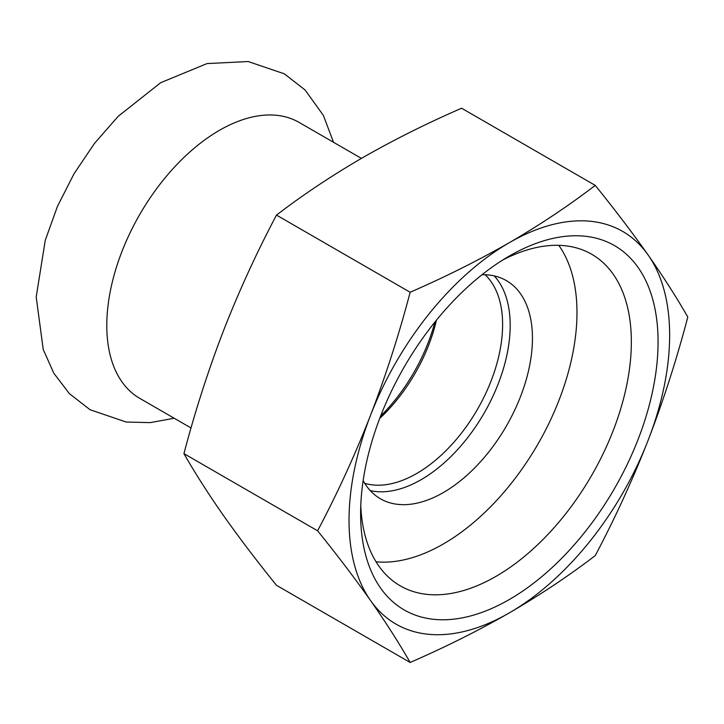 <?xml version="1.0" encoding="UTF-8"?>
<svg xmlns="http://www.w3.org/2000/svg" width="724" height="724" viewBox="0 0 724 724"><rect width="100%" height="100%" fill="white"/><g stroke="black" fill="none" stroke-linecap="round" stroke-linejoin="round"><path stroke-width="1.09" d="M502.501 260.16A191.444 110.528 -60 0 1 591.698 254.26A191.444 110.528 -60 0 1 621.047 407.666A191.444 110.528 -60 0 1 495.985 576.367A191.444 110.528 -60 0 1 400.263 585.852A191.444 110.528 -60 0 1 360.769 505.651M509.343 599.508A210.331 121.433 120 0 0 658.071 341.9A210.331 121.433 120 0 0 509.334 256.034A210.331 121.433 120 0 0 360.615 513.633A210.331 121.433 120 0 0 509.343 599.508M509.343 612.875A226.703 130.89 120 0 0 648.17 440.165A226.703 130.89 120 0 0 648.17 255.065A226.703 130.89 120 0 0 509.343 242.658A226.703 130.89 120 0 0 370.507 415.368A226.703 130.89 120 0 0 370.507 600.477A226.703 130.89 120 0 0 509.343 612.875C540.059 595.001 568.693 575.915 595.246 555.607C614.993 518.321 632.631 479.84 648.17 440.165C663.474 400.363 676.678 359.33 687.8 317.058C676.678 297.6 663.474 276.93 648.17 255.065C632.631 233.065 614.993 209.833 595.246 185.389C568.693 205.697 540.059 224.793 509.343 242.658C478.392 260.396 445.323 276.93 410.146 292.261C399.024 334.524 385.811 375.566 370.507 415.368C354.977 455.034 337.339 493.515 317.592 530.801C337.339 555.245 354.977 578.476 370.507 600.477C385.811 622.341 399.024 643.003 410.146 662.469C445.323 647.138 478.392 630.613 509.343 612.875M410.146 662.469L276.487 585.309C256.739 560.856 239.101 537.633 223.562 515.633C208.259 493.768 195.055 473.098 183.932 453.631C195.055 411.368 208.259 370.335 223.562 330.524C239.101 290.858 256.739 252.377 276.487 215.091L410.146 292.261M183.932 453.631L317.592 530.801M276.487 215.091C303.039 194.783 331.673 175.688 362.389 157.823C393.34 140.085 426.409 123.551 461.586 108.22L595.246 185.389M361.412 158.393L299.121 122.428A159.325 91.984 120 0 0 219.453 130.32A159.325 91.984 120 0 0 115.369 270.713A159.325 91.984 120 0 0 139.795 398.381L191.046 427.974M494.248 275.907A125.949 72.717 -60 0 1 504.302 292.053A125.949 72.717 -60 0 1 476.039 426.101A125.949 72.717 -60 0 1 370.281 490.628M558.765 245.327A188.919 109.071 -60 0 1 568.15 262.513A188.919 109.071 -60 0 1 529.868 457.351A188.919 109.071 -60 0 1 376.055 561.797M482.012 274.731A125.949 72.717 -60 0 1 506.366 280.622A125.949 72.717 -60 0 1 526.565 304.904A125.949 72.717 -60 0 1 491.868 447.984A125.949 72.717 -60 0 1 380.426 498.773A125.949 72.717 -60 0 1 363.14 480.618M434.907 322.053A127.84 73.812 -60 0 1 380.571 416.164M379.693 418.454A121.542 70.174 120 0 0 436.454 320.144M485.134 274.758A121.542 70.174 -60 0 1 493.65 373.955A121.542 70.174 -60 0 1 416.68 473.505A121.542 70.174 -60 0 1 364.724 483.315M333.529 142.293L323.375 115.397L305.066 89.957L284.351 73.839L248.178 61.531L207.046 63.576L160.656 82.717L118.148 116.356L94.518 143.343L74.038 173.742L57.413 206.467L45.25 240.359L36.2 297.021L43.232 349.457L53.793 373.186L69.341 393.612L90.057 409.73L126.229 422.038L150.221 422.626L174.203 418.246"/></g></svg>
